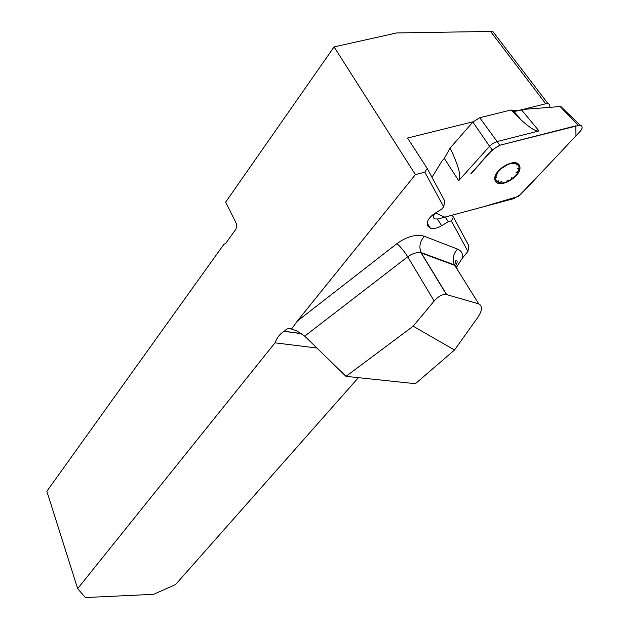 <?xml version="1.0" encoding="UTF-8"?>
<svg xmlns="http://www.w3.org/2000/svg" width="629" height="629" viewBox="0 0 629 629"><rect width="100%" height="100%" fill="white"/><g stroke="black" fill="none" stroke-linecap="round" stroke-linejoin="round"><path stroke-width="0.94" d="M304.719 336.138L345.989 376.362L413.182 326.192L434.159 301L407.718 256.781L304.719 336.138L296.707 330.807L291.463 329.093L297.289 321.104L415.399 174.618L424.842 172.189L443.689 206.815L441.44 209.315L434.757 213.435C428.774 217.579 426.336 221.691 427.445 225.764L430.378 228.193C433.648 229.035 437.407 228.209 441.652 225.725L448.233 221.683L451.323 220.842L453.462 217.186L452.165 215.181M456.717 266.877L462.464 258.039L467.929 251.356L451.323 220.842M453.462 217.186L468.919 245.9L467.929 251.356M512.855 111.915L545.728 103.761L490.565 31.45L396.64 32.944L334.07 46.916L225.669 202.09L236.638 224.128L236.079 228.94L225.725 243.376L223.9 244.319L46.853 491.288L77.658 588.642L275.03 342.836C277.2 337.246 280.267 333.425 284.245 331.365L301.692 333.684M415.399 174.618L334.07 46.916M473.118 121.767L407.521 138.042L427.201 168.423L424.842 172.189M358.381 377.667L175.57 584.561L153.586 594.319L85.395 597.55L77.658 588.642M291.463 329.093C288.963 327.898 286.58 328.621 284.316 331.271L284.245 331.365M345.989 376.362L415.399 383.698L454.531 350.015L413.182 326.192M316.922 348.026L275.03 342.836M454.531 350.015L478.221 316.788C482.38 310.176 482.577 305.875 478.787 303.901L454.681 265.32L456.733 266.9L457.244 269.424M455.388 266.452C457.613 262.175 457.731 260.288 455.75 260.791L454.681 265.32L421.391 253.062L446.669 294.608L478.787 303.901M446.669 294.608L446.425 294.545C442.557 294.026 438.468 296.18 434.159 301M490.565 31.45L493.026 31.741L494.52 33.691M427.201 168.423L444.774 201.06L443.689 206.815M448.233 221.683L445.261 217.029M545.728 103.761L548.024 103.667C549.691 104.162 550.226 105.397 549.636 107.362M517.455 168.297L518.194 168.438L518.666 170.663C517.337 174.264 514.569 177.409 510.378 180.098C506.109 182.607 502.367 183.471 499.143 182.693C496.116 181.663 495.078 179.375 496.037 175.845C497.303 172.228 500.071 169.036 504.34 166.276C508.696 163.705 512.493 162.84 515.725 163.689C518.728 164.798 519.711 167.125 518.666 170.663L516.024 172.66M519.562 165.742C515.694 156.047 490.777 171.458 495.251 180.727C499.363 190.021 523.572 175.153 519.562 165.742M512.281 163.878L515.725 163.689L516.771 164.397L516.095 165.065M507.005 180.216L507.414 180.822L510.378 180.098L512.187 177.032M501.753 168.32L507.013 165.073M496.54 177.126L496.132 177.48L496.037 175.845L497.909 172.755M501.8 181.419L499.143 182.693L497.979 180.295M492.248 149.946L470.83 173.738C480.462 164.649 487.396 151.628 499.843 145.228L575.834 125.839L575.96 135.856L546.86 166.756L518.5 196.366L481.948 207.177L444.813 217.154L435.512 212.972L434.985 213.553C432.98 216.069 432.909 217.87 434.781 218.947L438.028 218.978L513.822 198.615L520.977 194.235L580.095 131.469C582.816 128.072 582.8 125.942 580.032 125.092L499.843 145.228L492.248 149.946L489.551 146.274L458.698 180.68L444.302 158.422L441.896 161.173L431.997 177.323M444.302 158.422L450.12 148.067C458.714 166.08 461.568 176.953 458.698 180.68M511 109.996L513.374 110.618L521.7 110.106L538.99 130.926C535.798 131.61 529.728 127.844 520.765 119.62L511 109.996L479.762 117.733L472.859 122.057L450.12 148.067M561.673 107.347L560.164 106.545L525.058 109.273L521.7 110.106M538.99 130.926L497.122 141.564L499.843 145.228M472.859 122.057L489.551 146.274L493.073 143.333L497.114 141.564L479.762 117.733M297.289 321.104L396.93 243.635C400.673 246.914 404.266 251.301 407.718 256.781C412.616 253.283 417.09 252.017 421.139 252.976L446.425 294.545M462.464 258.039C463.093 253.715 461.442 250.727 457.503 249.068L424.331 236.284C416.209 233.941 407.081 236.394 396.93 243.635M424.331 236.284C419.865 241.52 418.796 246.961 421.123 252.591L454.413 264.864C452.07 259.376 453.1 254.116 457.503 249.068M301.511 333.559L284.316 331.271M441.652 225.725L437.462 219.104M560.164 106.545L578.082 125.265M430.378 228.193L427.138 222.996M493.026 31.741L548.024 103.667M560.793 106.498L580.032 125.092M432.87 214.741L433.507 216.14M513.406 110.657L520.765 119.62"/></g></svg>

